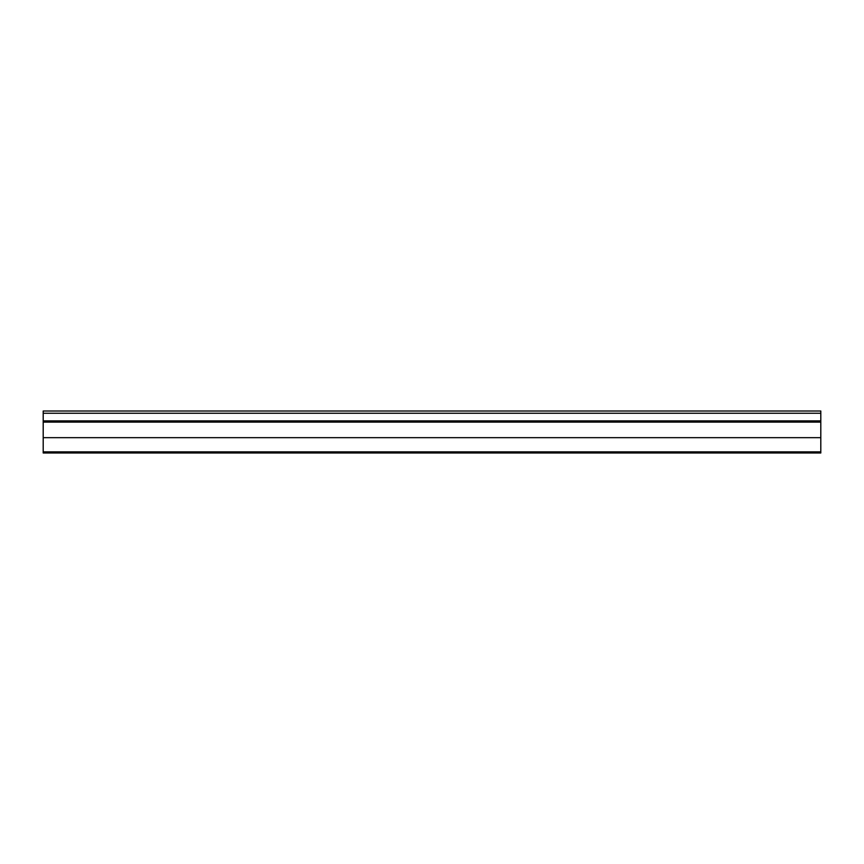 <?xml version="1.0" encoding="UTF-8"?>
<svg xmlns="http://www.w3.org/2000/svg" width="864" height="864" viewBox="0 0 864 864"><rect width="100%" height="100%" fill="white"/><g stroke="black" fill="none" stroke-linecap="round" stroke-linejoin="round"><path stroke-width="1.3" d="M820.8 413.251L43.2 413.251L43.2 411.005L820.8 411.005L820.8 437.659L43.2 437.659L43.2 451.861L820.8 451.861L820.8 452.995L43.2 452.995L43.2 451.861M820.8 437.659L820.8 451.861M43.2 413.251L43.2 420.887L820.8 420.887M43.2 437.659L43.2 420.887M820.8 422.107L43.2 422.107"/></g></svg>
